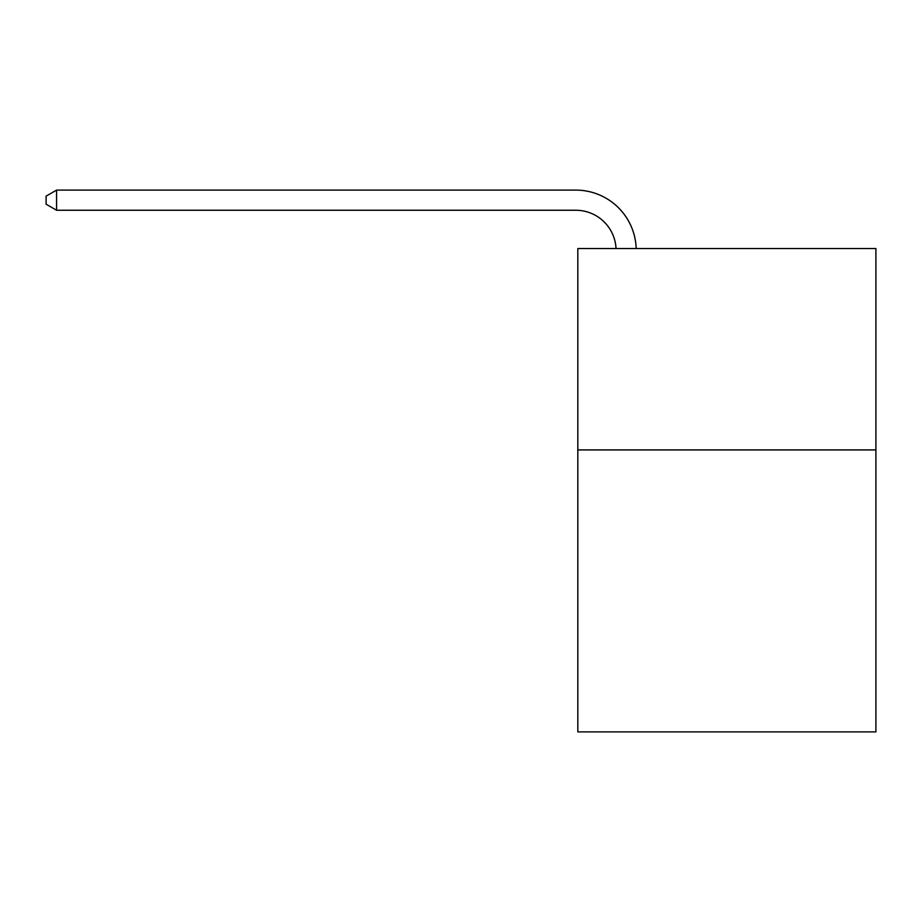 <?xml version="1.0" encoding="UTF-8"?>
<svg xmlns="http://www.w3.org/2000/svg" width="922" height="922" viewBox="0 0 922 922"><rect width="100%" height="100%" fill="white"/><g stroke="black" fill="none" stroke-linecap="round" stroke-linejoin="round"><path stroke-width="1.38" d="M875.9 449.924L875.9 731.895L577.817 731.895L577.817 248.514L875.9 248.514L875.9 449.924L577.817 449.924M616.034 248.514A40.28 40.28 -53.9 0 0 575.801 210.251L56.576 210.251L46.1 204.2L46.1 196.144L56.576 190.105L575.801 190.105A60.426 60.426 126.1 0 1 636.192 248.514M56.576 190.105L56.576 210.251"/></g></svg>
